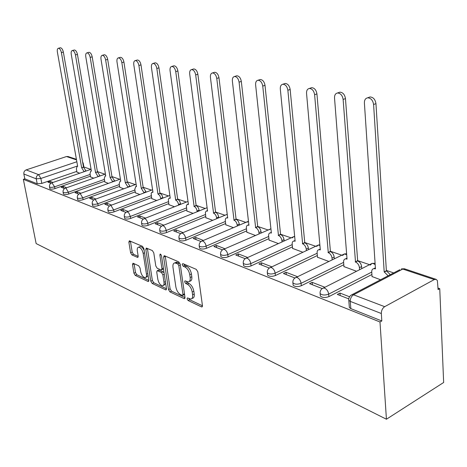 <?xml version="1.0" encoding="UTF-8"?>
<svg xmlns="http://www.w3.org/2000/svg" width="467" height="467" viewBox="0 0 467 467"><rect width="100%" height="100%" fill="white"/><g stroke="black" fill="none" stroke-linecap="round" stroke-linejoin="round"><path stroke-width="0.7" d="M187.057 298.833L188.096 300.514L201.423 306.848L201.861 306.947L202.445 305.605L197.81 271.812L196.257 269.354L182.831 263.604L182.153 264.544L183.204 266.225L184.914 266.961C187.39 268.373 189.007 270.953 189.765 274.701L190.162 277.503C190.443 280.171 189.818 281.648 188.289 281.928L185.02 280.848L184.617 281.805L185.668 283.487L187.372 284.263C189.841 285.716 191.447 288.297 192.2 291.998L192.591 294.765C192.865 297.356 192.258 298.787 190.769 299.055L187.442 297.905L187.057 298.833M188.767 298.46L189.725 299.761L202.468 305.792M183.852 264.042L184.862 265.495L186.572 266.231L184.914 266.961M186.327 281.368L187.308 282.745L189.018 283.516L187.372 284.263M133.299 263.33L132.978 263.26L132.517 264.561L133.924 273.201L135.261 275.407L148.01 281.467L148.36 281.543L148.839 280.253L143.865 248.584L142.476 246.331L129.353 240.785L128.869 242.134L130.597 252.746L131.939 254.953L137.677 257.44L138.162 256.114L137.316 250.808C137.035 248.637 137.479 247.434 138.635 247.201C140.754 247.603 142.266 249.664 143.176 253.377L146.457 274.182C146.714 276.271 146.288 277.427 145.179 277.643C143.054 277.217 141.53 275.156 140.614 271.461L140.071 268.04L138.711 265.811L133.299 263.33M23.35 179.34L379.986 321.985L386.431 419.232L36.134 243.564L23.35 179.34L24.815 178.843L23.852 174.004C23.654 172.043 24.424 170.677 26.164 169.9L66.489 156.538L68.223 156.585M168.494 289.546L169.93 291.881L184.027 298.582L184.436 298.67L184.985 297.345L180.227 264.24L178.727 261.847L164.53 255.77L164.18 255.706L163.631 257.095L168.494 289.546L170.105 288.822L171.541 291.157L185.002 297.526M165.563 289.809L152.166 283.44L150.777 281.169L145.815 249.425L146.329 248.059L152.359 250.563L153.777 252.857L155.791 265.957L157.204 268.256L161.413 270.06L161.944 268.712L159.866 254.964L160.245 253.995L161.494 255.665L166.456 288.583L165.943 289.89L165.563 289.809L166.427 289.417M76.822 171.389L41.814 183.414L40.862 178.47L36.251 178.843L23.852 174.004M434.252 279.587L402.782 269.056L353.548 294.8L384.68 306.679L434.252 279.587L436.131 279.354L437.369 280.556L438.099 289.604L439.751 288.682L438.034 288.092M393.669 272.921L386.355 270.422M369.549 264.672L357.378 260.51M341.809 255.186L330.146 251.199M315.698 246.261L304.507 242.431M291.081 237.843L280.328 234.165M267.825 229.892L257.48 226.355M245.829 222.368L235.87 218.965M224.983 215.24L215.386 211.96M205.211 208.48L195.947 205.311M186.426 202.053L177.478 198.995M168.552 195.947L159.907 192.988M151.53 190.127L143.165 187.267M135.302 184.576L127.199 181.803M119.809 179.275L111.963 176.596M105.005 174.214L97.556 171.669M90.849 169.375L83.885 166.993M439.751 288.682L443.65 382.485L386.431 419.232M384.68 306.679C382.479 308.185 381.364 310.462 381.329 313.509L350.273 301.39L348.791 300.322L348.744 299.143M379.986 321.985L381.819 320.963L381.329 313.509M372.053 276.534L380.552 279.768M349.526 296.749L339.988 293.072L340.186 295.547M339.988 293.072L337.332 294.438L348.773 298.88M343.946 266.593L356.508 271.251M324.845 287.234L312.166 282.348L312.388 284.759M312.166 282.348L309.539 283.65L322.16 288.548M317.513 257.241L328.879 261.467M297.514 276.703L286.043 272.279L286.283 274.625M286.043 272.279L283.44 273.522L294.916 277.976M292.605 248.426L302.89 252.262M271.841 266.809L261.462 262.804L261.713 265.093M261.462 262.804L258.887 263.995L269.319 268.04M269.091 240.108L278.396 243.587M247.679 257.498L238.287 253.879L238.555 256.103M238.287 253.879L235.747 255.011L245.21 258.683M246.862 232.245L255.274 235.397M224.907 248.718L216.408 245.444L216.688 247.615M216.408 245.444L213.898 246.535L222.479 249.863M225.812 224.796L233.412 227.657M203.402 240.429L195.72 237.47L196.006 239.589M195.72 237.47L193.239 238.514L201.02 241.532M205.848 217.733L212.707 220.325M183.064 232.595L176.123 229.916L176.415 231.988M176.123 229.916L173.671 230.92L180.723 233.658M186.893 211.026L193.075 213.372M163.794 225.17L157.531 222.753L157.834 224.773M157.531 222.753L155.114 223.716L161.5 226.197M168.873 204.645L174.43 206.764M145.523 218.124L139.872 215.947L140.182 217.926M139.872 215.947L137.491 216.881L143.27 219.122M151.711 198.574L156.708 200.489M128.162 211.434L123.084 209.479L123.399 211.411M123.084 209.479L120.725 210.372L125.95 212.397M135.36 192.789L139.831 194.511M111.654 205.071L107.095 203.314L107.41 205.206M107.095 203.314L104.771 204.178L109.476 206.005M119.756 187.267L123.743 188.814M95.933 199.012L91.853 197.442L92.174 199.292M91.853 197.442L89.559 198.277L93.791 199.923M104.847 181.99L108.397 183.379M80.943 193.239L77.3 191.832L77.627 193.647M77.3 191.832L75.041 192.643L78.841 194.12M90.592 176.946L93.733 178.184M66.641 187.722L63.401 186.473L63.728 188.254M63.401 186.473L61.171 187.261L64.574 188.58M90.464 176.176L54.96 188.598L54.627 186.812C52.047 187.541 50.337 187.559 49.49 186.87L49.455 186.677M104.713 181.178L68.707 194.021L68.375 192.194C65.742 192.953 63.979 192.964 63.092 192.235L63.051 192.019M119.616 186.403L83.103 199.695L82.77 197.833C80.073 198.615 78.258 198.621 77.324 197.85L77.283 197.611M135.214 191.879L98.187 205.643L97.854 203.74C95.093 204.552 93.225 204.552 92.238 203.735L92.197 203.466M151.565 197.605L114.006 211.884L113.685 209.94C110.854 210.78 108.922 210.769 107.889 209.905L107.842 209.607M168.721 203.618L130.626 218.439L130.311 216.449C127.409 217.324 125.413 217.307 124.315 216.384L124.269 216.052M186.742 209.928L148.103 225.327L147.794 223.296C144.817 224.207 142.75 224.178 141.594 223.197L141.542 222.823M205.696 216.56L166.509 232.589L166.205 230.505C163.152 231.457 161.01 231.41 159.784 230.371L159.726 229.945M225.654 223.541L185.919 240.242L185.621 238.106C182.486 239.098 180.262 239.04 178.96 237.931L178.902 237.452M246.704 230.896L206.414 248.321L206.122 246.132C202.9 247.177 200.594 247.101 199.205 245.911L199.146 245.368M268.934 238.66L228.089 256.868L227.808 254.626C224.493 255.712 222.099 255.624 220.617 254.352L220.552 253.733M292.447 246.862L251.048 265.921L250.779 263.622C247.37 264.76 244.871 264.649 243.289 263.283L243.225 262.582M317.362 255.542L275.407 275.53L275.156 273.172C271.648 274.368 269.039 274.228 267.34 272.763L267.276 271.963M343.8 264.748L301.308 285.746L301.075 283.317C297.456 284.578 294.73 284.415 292.902 282.833L292.838 281.916M371.913 274.514L328.896 296.621L328.68 294.128C324.944 295.453 322.09 295.261 320.117 293.55L320.064 292.511M52.975 182.457L50.109 181.354L47.908 182.112L50.938 183.292M76.95 172.119L79.711 173.222M50.109 181.354L50.436 183.093M49.794 188.464L49.829 188.65C50.675 189.345 52.386 189.328 54.96 188.598M63.389 193.846L63.43 194.056C64.318 194.792 66.075 194.78 68.707 194.021M77.621 199.479L77.662 199.707C78.59 200.483 80.406 200.483 83.103 199.695M92.524 205.375L92.571 205.632C93.552 206.455 95.426 206.461 98.187 205.643M108.163 211.557L108.216 211.843C109.249 212.718 111.181 212.73 114.006 211.884M124.59 218.048L124.642 218.369C125.734 219.292 127.73 219.315 130.626 218.439M141.857 224.866L141.91 225.228C143.071 226.209 145.132 226.244 148.103 225.327M160.035 232.041L160.093 232.449C161.319 233.494 163.462 233.541 166.509 232.589M179.2 239.6L179.264 240.056C180.566 241.176 182.784 241.235 185.919 240.242M199.432 247.574L199.502 248.094C200.892 249.285 203.192 249.366 206.414 248.321M220.827 256.004L220.903 256.587C222.38 257.866 224.779 257.959 228.089 256.868M243.482 264.917L243.558 265.577C245.146 266.949 247.638 267.066 251.048 265.921M267.515 274.363L267.597 275.116C269.296 276.592 271.905 276.733 275.407 275.53M293.06 284.397L293.142 285.249C294.975 286.837 297.695 287.007 301.308 285.746M320.251 295.062L320.339 296.037C322.312 297.753 325.166 297.952 328.896 296.621M24.815 178.843L37.208 183.782L41.814 183.414M381.819 320.963L350.84 308.629L349.357 307.543L349.269 306.434M191.844 298.553L192.404 298.296C193.893 298.028 194.505 296.598 194.231 294.006L192.591 294.765M189.018 283.516C191.488 284.969 193.093 287.544 193.846 291.245L194.231 294.006M189.363 281.443L189.935 281.187C191.47 280.9 192.095 279.429 191.82 276.762L190.162 277.503M186.572 266.231C189.053 267.638 190.67 270.212 191.429 273.96L191.82 276.762M165.236 256.074L170.105 288.822M182.323 295.413L182.988 294.543L178.803 265.542L177.758 263.873L174.804 262.886C173.286 263.178 172.679 264.661 172.983 267.328L175.872 287.001C176.614 290.602 178.178 293.136 180.566 294.584L182.323 295.413M182.831 295.372L184.57 294.449M180.18 263.989L179.41 263.154L177.758 263.873M175.446 262.606L176.45 262.174L179.41 263.154M166.474 288.758L153.754 282.739L152.166 283.44M147.397 248.438L152.37 280.474L153.754 282.739M161.705 269.932L163.503 268.969M157.852 279.406C158.786 283.212 160.374 285.337 162.621 285.775C163.789 285.559 164.244 284.385 163.993 282.266L162.866 274.812L161.436 272.495L157.233 270.679L156.719 272.01L157.852 279.406M163.397 285.43L164.226 285.063L165.645 283.218M164.098 272.95L163.053 271.794L161.436 272.495M158.564 270.101L163.053 271.794M145.879 277.34L146.761 276.954L148.074 275.361M144.175 250.54C143.013 247.959 141.705 246.623 140.24 246.541L139.557 246.821M130.433 241.176L132.184 252.092L133.527 254.293L138.191 256.371M134.07 263.68L135.494 272.524L136.831 274.73L148.862 280.422M388.13 275.81L384.189 271.887L373.594 104.503C372.888 100.282 370.909 98.052 367.669 97.819C365.445 98.274 364.353 99.991 364.394 102.974L375.456 268.881L373.869 268.618C372.397 268.893 371.685 270.002 371.738 271.952L372.065 276.762M374.359 268.613L375.38 267.684M368.568 97.492L370.027 96.955C373.273 97.189 375.246 99.413 375.953 103.627L386.378 270.761L390.319 274.672M386.378 270.761L384.189 271.887M359.584 269.704L359.432 267.661C359.018 264.912 357.704 263.032 355.498 262.01L343.128 99.442C342.422 95.373 340.56 93.219 337.548 92.986C335.458 93.423 334.454 95.099 334.524 98.006L347.034 259.097L345.58 258.852C344.185 259.115 343.519 260.207 343.595 262.127L343.963 266.809M346.158 258.858L346.952 258.047M338.616 92.612L339.883 92.162C342.895 92.396 344.757 94.538 345.463 98.601L357.675 260.93C359.882 261.946 361.189 263.826 361.604 266.569L359.432 267.661M361.75 268.607L361.604 266.569M357.401 260.837L355.229 261.917M332.177 259.868L332.031 258.093C331.605 255.426 330.35 253.604 328.272 252.635L314.612 94.696C313.906 90.773 312.149 88.695 309.341 88.467C307.379 88.888 306.445 90.516 306.55 93.359L320.304 249.892L318.979 249.67C317.648 249.927 317.029 251.001 317.122 252.892L317.531 257.445M319.632 249.693L320.228 248.999M310.555 88.053L311.652 87.679C314.466 87.907 316.223 89.979 316.93 93.896L330.426 251.608C332.51 252.571 333.759 254.387 334.179 257.048L332.031 258.093M334.325 258.823L334.179 257.048M330.175 251.52L328.021 252.548M306.375 250.627L306.235 249.086C305.803 246.488 304.601 244.731 302.639 243.809L287.87 90.254C287.17 86.465 285.5 84.457 282.879 84.223C281.029 84.632 280.171 86.22 280.305 88.993L295.132 241.229L293.912 241.019C292.651 241.27 292.073 242.326 292.184 244.183L292.622 248.625M294.63 241.065L295.062 240.493L293.912 241.019M284.205 83.786L285.168 83.47C287.795 83.692 289.458 85.7 290.159 89.477L304.776 242.828C306.737 243.745 307.934 245.496 308.366 248.094L306.235 249.086M308.506 249.629L308.366 248.094M304.537 242.747L302.4 243.727M282.045 241.935L281.91 240.598C281.473 238.071 280.323 236.366 278.472 235.491L262.746 86.074C262.04 82.408 260.463 80.464 258 80.242C256.255 80.633 255.461 82.18 255.618 84.889L271.38 233.051L270.259 232.858C269.056 233.097 268.519 234.136 268.642 235.969L269.109 240.301M271.029 232.928L271.321 232.478M259.418 79.781L260.265 79.513C262.728 79.734 264.31 81.672 265.005 85.333L280.585 234.545C282.442 235.421 283.586 237.119 284.024 239.641L281.91 240.598M284.158 240.978L284.024 239.641M280.358 234.469L278.244 235.409M259.062 233.733L258.934 232.578C258.49 230.114 257.393 228.462 255.636 227.627L239.081 82.139C238.386 78.59 236.886 76.711 234.574 76.489C232.928 76.862 232.192 78.374 232.368 81.019L248.934 225.322L247.901 225.141C246.757 225.374 246.249 226.396 246.389 228.2L246.88 232.426M248.713 225.24L248.888 224.925M236.068 76.016L236.81 75.788C239.122 76.004 240.628 77.884 241.322 81.427L257.731 226.723C259.489 227.557 260.586 229.204 261.024 231.661L258.934 232.578M261.152 232.817L261.024 231.661M257.515 226.647L255.426 227.552M237.324 225.987L237.201 224.995C236.757 222.59 235.701 220.99 234.037 220.19L216.77 78.427C216.075 74.994 214.645 73.167 212.473 72.945C210.915 73.313 210.232 74.79 210.43 77.37L227.686 218.001L226.728 217.838C225.637 218.066 225.17 219.07 225.322 220.844L225.83 224.971M214.02 72.473L214.68 72.268C216.857 72.49 218.287 74.311 218.976 77.744L236.104 219.321C237.773 220.115 238.824 221.714 239.267 224.113L237.201 224.995M239.39 225.112L239.267 224.113M235.899 219.251L233.833 220.12M216.723 218.661L216.612 217.803C216.163 215.462 215.147 213.904 213.565 213.139L195.685 74.924C195.002 71.591 193.636 69.816 191.587 69.601C190.11 69.957 189.479 71.398 189.69 73.926L207.546 211.066L206.268 211.02L205.381 212.316L205.871 217.902M193.18 69.122L193.764 68.947C195.819 69.163 197.185 70.931 197.868 74.259L215.614 212.304C217.196 213.069 218.212 214.616 218.655 216.962L216.612 217.803M218.766 217.815L218.655 216.962M215.421 212.24L213.378 213.075M197.173 211.72L197.074 210.985C196.625 208.696 195.65 207.185 194.144 206.455L175.738 71.603C175.061 68.369 173.753 66.647 171.815 66.431C170.414 66.775 169.83 68.188 170.058 70.663L188.429 204.488L187.063 204.546L186.397 205.719L186.917 211.189M173.45 65.958L173.969 65.806C175.907 66.016 177.215 67.738 177.892 70.966L196.169 205.649C197.669 206.379 198.65 207.885 199.094 210.173L197.074 210.985M199.193 210.903L199.094 210.173M195.982 205.585L193.963 206.391M178.604 205.13L178.517 204.505C178.067 202.269 177.121 200.804 175.691 200.098L156.836 68.462C156.159 65.322 154.91 63.646 153.077 63.43C151.752 63.769 151.209 65.146 151.448 67.563L170.257 198.23L168.972 198.294L168.342 199.444L168.896 204.803M154.74 62.957L155.207 62.823C157.04 63.033 158.29 64.709 158.961 67.843L177.688 199.327C179.124 200.022 180.064 201.487 180.513 203.723L178.517 204.505M180.601 204.342L180.513 203.723M177.518 199.263L175.516 200.039M160.934 198.866L159.842 195.626L157.969 193.998L138.897 65.479C138.232 62.426 137.029 60.792 135.296 60.587C134.029 60.908 133.527 62.257 133.784 64.627L152.96 192.276L151.752 192.34L151.156 193.478L151.734 198.726M136.971 60.115L137.391 59.998C139.131 60.202 140.328 61.831 140.993 64.884L159.942 193.25L161.821 194.873L162.831 197.588L160.858 198.347M162.907 198.107L162.831 197.588M159.942 193.25L157.969 193.998M144.11 192.906L141.256 188.242L121.852 62.642C121.192 59.671 120.037 58.083 118.39 57.879C117.188 58.194 116.721 59.513 116.984 61.837L136.481 186.596L135.809 186.479L134.805 189.252L135.383 192.935M120.083 57.412L120.463 57.307C122.109 57.511 123.265 59.099 123.924 62.064L143.206 187.524L145.99 191.744L144.046 192.474M146.06 192.176L145.99 191.744M143.206 187.524L141.256 188.242M128.063 187.232L125.319 182.755L105.635 59.945C104.982 57.056 103.872 55.503 102.308 55.304C101.164 55.608 100.726 56.898 101 59.175L120.755 181.184L120.13 181.073L119.19 183.8L119.78 187.407M104.007 54.843L104.351 54.75C105.916 54.948 107.025 56.495 107.679 59.385L127.24 182.054L129.931 186.17L128.011 186.876M129.989 186.526L129.931 186.17M127.24 182.054L125.319 182.755M112.751 181.815L110.101 177.518L90.184 57.377C89.536 54.557 88.467 53.045 86.985 52.847C85.893 53.145 85.484 54.411 85.77 56.641L105.746 176.018L105.157 175.907L104.275 178.592L104.871 182.13M88.689 52.397L88.999 52.316C90.487 52.508 91.555 54.02 92.197 56.834L112.004 176.841L114.602 180.852L112.705 181.535M112.004 176.841L110.101 177.518M98.111 176.643L95.56 172.51L75.45 54.925C74.813 52.176 73.78 50.705 72.367 50.512C71.323 50.798 70.943 52.041 71.235 54.225L91.392 171.074L90.843 170.975L90.02 173.619L90.621 177.081M74.072 50.062L74.352 49.987C75.771 50.185 76.804 51.656 77.44 54.4L97.434 171.856L99.956 175.767L98.076 176.427M97.434 171.856L95.56 172.51M84.113 171.698L81.643 167.717L61.387 52.59C60.751 49.905 59.758 48.469 58.41 48.276C57.412 48.556 57.062 49.771 57.359 51.919L77.656 166.345L77.143 166.252L76.372 168.856L76.973 172.253M60.115 47.832L60.371 47.768C61.72 47.961 62.712 49.397 63.349 52.076L83.5 167.087L85.94 170.904L84.083 171.547M83.5 167.087L81.643 167.717M189.725 299.761L188.096 300.514M184.862 265.495L183.204 266.225M187.308 282.745L185.668 283.487M97.165 170.257L97.387 171.57M77.592 165.978L40.862 178.47L38.603 174.646L76.845 161.751M76.512 159.895L66.489 156.538M26.164 169.9L38.603 174.646C36.84 175.446 36.058 176.847 36.251 178.843L37.208 183.782M90.16 174.424L54.627 186.812L51.901 182.825C50.057 183.566 49.257 184.914 49.49 186.87L49.829 188.65M104.41 179.386L68.375 192.194L65.97 188.178L65.549 188.108C63.675 188.866 62.852 190.238 63.092 192.235L63.43 194.056M119.319 184.576L82.77 197.833L80.283 193.712L79.834 193.636C77.925 194.412 77.09 195.819 77.324 197.85L77.662 199.707M134.922 190.011L97.854 203.74L95.286 199.508L94.795 199.427C92.857 200.226 92.005 201.662 92.238 203.735L92.571 205.632M151.279 195.702L113.685 209.94L111.018 205.591L110.498 205.503C108.519 206.321 107.649 207.786 107.889 209.905L108.216 211.843M168.441 201.668L130.311 216.449L129.032 213.296L128.046 212.257L126.983 211.89C124.969 212.724 124.082 214.225 124.315 216.384L124.642 218.369M186.467 207.938L147.794 223.296C147.303 220.99 146.352 219.461 144.928 218.696L144.315 218.597C142.266 219.461 141.361 220.99 141.594 223.197L141.91 225.228M205.427 214.522L166.205 230.505C165.715 228.147 164.723 226.565 163.228 225.771L162.563 225.666C160.479 226.548 159.551 228.118 159.784 230.371L160.093 232.449M225.398 221.457L185.621 238.106C185.13 235.689 184.097 234.066 182.521 233.231L181.803 233.115C179.678 234.025 178.733 235.631 178.96 237.931L179.264 240.056M246.453 228.76L206.122 246.132C205.638 243.657 204.564 241.982 202.9 241.106L202.112 240.978C199.946 241.918 198.977 243.558 199.205 245.911L199.502 248.094M268.7 236.471L227.808 254.626C227.324 252.081 226.203 250.353 224.446 249.436L223.588 249.296C221.376 250.259 220.389 251.947 220.617 254.352L220.903 256.587M292.225 244.615L250.779 263.622C250.3 261.006 249.133 259.22 247.271 258.263L246.331 258.105C244.078 259.097 243.062 260.825 243.289 263.283L243.558 265.577M317.157 253.237L275.156 273.172C274.684 270.481 273.458 268.636 271.485 267.62L270.457 267.457C268.157 268.472 267.112 270.241 267.34 272.763L267.597 275.116M343.613 262.378L301.075 283.317C300.608 280.556 299.324 278.641 297.228 277.573L296.096 277.386C293.743 278.437 292.681 280.253 292.902 282.833L293.142 285.249M371.75 272.086L328.68 294.128C328.219 291.285 326.877 289.301 324.647 288.168L323.397 287.97C320.992 289.05 319.895 290.912 320.117 293.55L320.339 296.037M321.985 288.758L372.111 263.382L373.384 263.54L375.176 264.666M370.162 265.168L372.111 263.382L375.089 263.295M294.852 278.058L344.372 253.943L346.689 254.713M342.591 255.519L344.372 253.943L346.613 253.733M269.354 268.017L318.261 245.064L319.918 245.467M316.632 246.453L318.261 245.064L319.86 244.813M245.356 258.584L293.632 236.687L294.706 236.845M292.144 237.919L293.632 236.687L294.671 236.465M222.724 249.705L270.93 228.801M269.01 229.869L270.913 228.632M201.341 241.328L248.356 221.294L247.113 222.269M181.114 233.418L227.236 214.312M226.816 214.481L227.231 214.26M161.95 225.929L207.109 207.716M143.76 218.825L188.008 201.435M126.481 212.088L169.854 195.445M110.049 205.678L152.575 189.736M94.392 199.584L136.113 184.278M79.466 193.77L120.416 179.059M65.217 188.23L105.419 174.068M51.598 182.936L91.083 169.293M350.84 308.629L350.273 301.39C350.279 298.431 351.365 296.236 353.548 294.8L352.176 294.578L350.571 295.523M82.601 161.944L83.249 163.351L82.957 163.97M435.909 279.289L404.44 268.782L401.387 268.893L404.796 268.904M349.357 307.543L348.791 300.322C348.575 297.607 349.707 295.699 352.176 294.578L399.863 269.687M193.846 291.245L192.2 291.998M191.429 273.96L189.765 274.701M202.421 306.375L201.423 306.848M165.265 256.401L163.631 257.095M184.961 298.15L184.027 298.582M171.541 291.157L169.93 291.881M184.483 293.86L182.988 294.543M180.32 264.882L178.803 265.542M177.641 262.396L175.989 263.114M152.37 280.474L150.777 281.169M147.432 248.753L145.815 249.425M163.368 268.093L161.944 268.712M160.998 254.486L159.866 254.964M165.406 281.642L163.993 282.266M164.285 274.193L162.866 274.812M159.2 270.054L157.589 270.749M147.794 273.598L146.457 274.182M144.531 252.81L143.176 253.377M138.115 257.06L137.356 257.375M133.527 254.293L131.939 254.953M132.184 252.092L130.597 252.746M130.468 241.486L128.869 242.134M148.81 281.116L148.01 281.467M136.831 274.73L135.261 275.407M135.494 272.524L133.924 273.201M134.093 263.896L132.517 264.561M386.664 270.854L384.475 271.987M375.953 103.627L373.594 104.503M357.675 260.93L355.498 262.01M345.463 98.601L343.128 99.442M330.426 251.608L328.272 252.635M316.93 93.896L314.612 94.696M304.776 242.828L302.639 243.809M290.159 89.477L287.87 90.254M280.585 234.545L278.472 235.491M265.005 85.333L262.746 86.074M257.731 226.723L255.636 227.627M241.322 81.427L239.081 82.139M236.104 219.321L234.037 220.19M218.976 77.744L216.77 78.427M215.614 212.304L213.565 213.139M197.868 74.259L195.685 74.924M196.169 205.649L194.144 206.455M177.892 70.966L175.738 71.603M177.688 199.327L175.691 200.098M158.961 67.843L156.836 68.462M160.111 193.309L158.138 194.056M140.993 64.884L138.897 65.479M143.363 187.576L141.413 188.3M123.924 62.064L121.852 62.642M127.392 182.107L125.465 182.807M107.679 59.385L105.635 59.945M112.144 176.888L110.241 177.565M92.197 56.834L90.184 57.377M97.574 171.903L95.694 172.556M77.44 54.4L75.45 54.925M83.634 167.128L81.778 167.764M63.349 52.076L61.387 52.59M97.597 171.909L97.498 171.336M83.937 167.279L83.278 163.532M76.413 159.317L67.908 156.48M202.217 306.778L201.861 306.947M184.757 298.518L184.436 298.67M176.45 262.174L174.804 262.886M158.844 269.979L157.233 270.679M166.234 289.756L165.943 289.89M140.24 246.541L138.635 247.201M375.392 267.842L373.869 268.618M370.027 96.955L367.669 97.819M346.958 258.175L345.58 258.852M339.883 92.162L337.548 92.986M320.234 249.074L318.979 249.67M311.652 87.679L309.341 88.467M285.168 83.47L282.879 84.223M271.309 232.391L270.259 232.858M260.265 79.513L258 80.242M248.864 224.726L247.901 225.141M236.81 75.788L234.574 76.489M227.622 217.464L226.728 217.838M214.68 72.268L212.473 72.945M207.482 210.582L206.659 210.915M193.764 68.947L191.587 69.601M188.364 204.038L187.606 204.342M173.969 65.806L171.815 66.431M170.192 197.821L169.486 198.09M155.207 62.823L153.077 63.43M152.902 191.896L152.242 192.147M137.391 59.998L135.296 60.587M136.422 186.251L135.809 186.479M120.463 57.307L118.39 57.879M120.708 180.863L120.13 181.073M104.351 54.75L102.308 55.304M105.694 175.72L105.157 175.907M88.999 52.316L86.985 52.847M91.345 170.799L90.843 170.975M74.352 49.987L72.367 50.512M77.615 166.089L77.143 166.252M60.371 47.768L58.41 48.276"/></g></svg>
